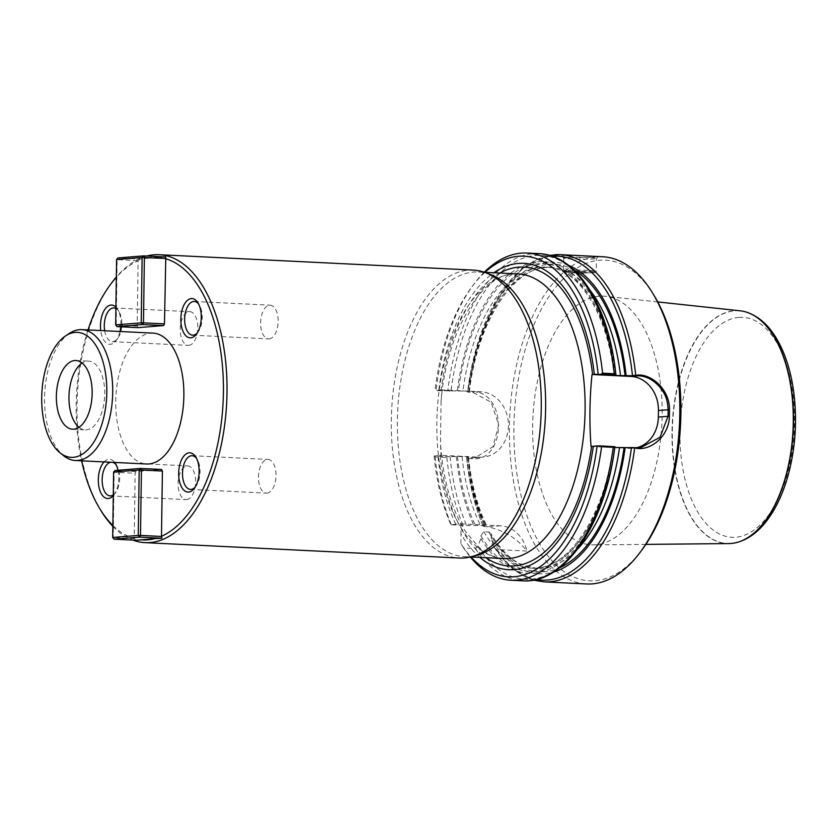 <?xml version="1.0" encoding="UTF-8"?>
<svg xmlns="http://www.w3.org/2000/svg" width="837" height="837" viewBox="0 0 837 837"><rect width="100%" height="100%" fill="white"/><g stroke="black" fill="none" stroke-linecap="round" stroke-linejoin="round"><path stroke-width="0.63" stroke-dasharray="4.18 3.14" d="M158.831 257.377A141.516 73.405 -87.2 0 0 151.769 257.294A141.516 73.405 -87.2 0 0 144.686 258.518L165.799 256.98M78.981 427.309A34.401 17.839 -87.2 0 0 85.165 429.831A34.401 17.839 -87.2 0 0 104.667 396.351A34.401 17.839 -87.2 0 0 88.534 361.124A34.401 17.839 -87.2 0 0 87.33 361.145A34.401 17.839 -87.2 0 0 82.131 363.028M479.925 557.411A153.37 79.546 92.8 0 1 461.009 534.1L460.779 523.836L450.871 524.673L463.143 525.563L485.334 525.479L483.19 526.442L487.825 526.776C504.324 530.501 517.36 538.599 526.944 551.06L496.372 549.532L494.416 547.618L491.382 539.133A156.006 80.917 -87.2 0 0 553.56 572.048M455.809 524.276A153.37 79.546 92.8 0 1 437.877 455.495L441.036 455.265L440.471 443.055L441.078 401.687L441.946 389.864L480.919 391.768A32.758 27.945 -94.6 0 1 508.415 424.035A32.758 27.945 -94.6 0 1 483.085 457.128A32.758 27.945 -94.6 0 1 479.999 457.18L441.036 455.265M434.821 455.998L435.209 456.887L446.885 457.452L449.302 456.709L434.821 455.998L437.877 455.495M434.068 455.799A160.516 83.25 -87.2 0 0 450.871 524.673M435.209 456.887A163.801 84.956 -87.2 0 0 451.457 524.998M491.382 539.133L491.057 534.111L489.76 532.217L483.796 531.579L480.93 535.889L480.898 538.609L477.749 546.53L475.301 548.528L463.614 547.953A163.801 84.956 -87.2 0 0 470.31 557.003M463.614 547.953L460.884 543.579A160.516 83.25 -87.2 0 0 471.022 556.971M483.221 526.41A162.158 84.108 -87.2 0 1 466.659 457.515L468.291 458.509L471.576 458.666C506.699 462.892 507.703 391.36 472.507 391.643L467.653 392.155L472.926 392.417L491.089 402.22L498.706 424.851L492.972 446.728L475.071 457.776L466.743 457.567L467.977 457.012L466.931 456.73L462.034 456.5L449.302 456.709M456.406 456.583A156.006 80.917 -87.2 0 0 473.899 525.406M480.898 538.609A156.006 80.917 -87.2 0 0 614.651 447.094L613.061 447.282M477.749 546.53A162.158 84.108 -87.2 0 0 614.902 446.686L614.651 447.094M466.9 457.096A156.006 80.917 -87.2 0 0 484.393 525.918M602.609 256.75A163.801 84.956 -87.2 0 0 596.886 256.844A163.801 84.956 -87.2 0 0 509.524 421.702A163.801 84.956 -87.2 0 0 586.58 583.954M573.439 255.316L564.222 255.243L561.878 256.153L563.427 256.802C568.689 258.581 588.84 257.545 595.965 256.802L598.193 256.54M466.931 456.73A150.691 78.155 -87.2 0 0 485.334 525.479L485.816 525.803A153.966 79.86 -87.2 0 1 467.977 457.012L468.479 456.918M441.946 389.864L435.732 390.597L462.945 391.088L467.841 391.329L468.898 391.611L467.569 392.114A162.158 84.108 -87.2 0 1 552.169 256.268M438.787 390.094A153.37 79.546 92.8 0 1 493.861 272.747M484.958 272.307A160.516 83.25 -87.2 0 0 472.068 286.589A160.516 83.25 -87.2 0 0 434.989 390.398M460.884 543.579L461.009 534.1M484.267 272.203A163.801 84.956 -87.2 0 0 473.962 284.067A163.801 84.956 -87.2 0 0 436.14 389.854L435.732 390.597M450.212 391.308L447.826 390.429L436.14 389.854M615.655 375.154A156.006 80.917 -87.2 0 0 537.5 261.835A156.006 80.917 -87.2 0 0 457.316 391.182M568.574 265.371A156.006 80.917 -87.2 0 0 467.81 391.695M469.39 391.517L468.898 391.611A153.966 79.86 -87.2 0 1 574.213 270.246M480.93 535.889A153.966 79.86 -87.2 0 0 613.563 447.188L614.797 447.471M654.084 295.503A160.516 83.25 -87.2 0 0 599.637 260.244A160.516 83.25 -87.2 0 0 516.795 473.093A160.516 83.25 -87.2 0 0 641.592 550.411M595.662 544.782A124.514 64.575 92.8 0 1 593.266 544.887A124.514 64.575 92.8 0 1 532.897 417.328A124.514 64.575 92.8 0 1 605.444 296.277A124.514 64.575 92.8 0 1 661.994 421.346A124.514 64.575 92.8 0 1 595.662 544.782M566.074 257.545A16.384 0.942 -179.2 0 0 563.688 258.005A16.384 0.942 -179.2 0 0 563.709 258.058A16.384 0.942 -179.2 0 0 580.051 259.177A16.384 0.942 -179.2 0 0 596.415 258.518A16.384 0.942 -179.2 0 0 596.446 258.455A16.384 0.942 -179.2 0 0 584.498 257.388A16.384 0.942 -179.2 0 0 566.074 257.545M574.109 271.763L586.538 272.203L574.109 271.763M591.027 446.456L629.905 448.36A32.758 27.945 85.4 0 0 632.992 448.308A32.758 27.945 85.4 0 0 636.748 447.711M460.779 523.836L500.317 525.772A32.758 27.945 -94.6 0 1 526.944 551.06M490.388 274.473A142.499 73.907 -87.2 0 0 478.482 271.994A142.499 73.907 -87.2 0 0 473.491 272.067A142.499 73.907 -87.2 0 0 397.491 415.497A142.499 73.907 -87.2 0 0 464.535 556.647A142.499 73.907 -87.2 0 0 476.63 555.349M473.344 270.1A144.142 74.755 -87.2 0 0 468.301 270.173A144.142 74.755 -87.2 0 0 391.423 415.257A144.142 74.755 -87.2 0 0 459.231 558.028M146.778 256.038A144.142 74.755 -87.2 0 0 116.333 277.026M112.346 281.996A144.142 74.755 -87.2 0 0 101.131 510.905M112.849 526.347A144.142 74.755 -87.2 0 0 132.863 540.106M136.305 540.273L134.223 538.484L135.134 473.24L136.012 471.534L161.572 469.473M138.021 327.644L137.195 326.085L138.105 260.83A141.516 73.405 -87.2 0 0 116.333 277.329M88.021 329.935A141.516 73.405 -87.2 0 0 81.607 460.821M112.859 525.469A141.516 73.405 -87.2 0 0 134.223 538.484M138.105 260.83L140.239 259.031L144.686 258.518M153.004 333.116A65.516 33.982 -87.2 0 0 150.712 333.157A65.516 33.982 -87.2 0 0 115.768 399.103A65.516 33.982 -87.2 0 0 146.59 464.001M104.039 461.919A19.659 10.19 92.8 0 1 108.81 459.293A19.659 10.19 92.8 0 1 114.679 462.432M118.007 470.268A19.659 10.19 92.8 0 1 113.947 494.824A19.659 10.19 92.8 0 1 113.277 495.65M115.914 307.148A19.659 10.19 92.8 0 1 117.63 309.376A19.659 10.19 92.8 0 1 120.758 326.796M120.015 331.504A19.659 10.19 92.8 0 1 116.102 340.596A19.659 10.19 92.8 0 1 110.411 344.3A19.659 10.19 92.8 0 1 100.743 330.563M195.126 487.165A16.876 8.747 -87.2 0 0 195.931 486.213A16.876 8.747 -87.2 0 0 197.239 459.419A16.876 8.747 -87.2 0 0 196.538 458.394M266.993 493.119A16.876 8.747 -87.2 0 0 275.99 476.138A16.876 8.747 -87.2 0 0 268.06 459.429A16.876 8.747 -87.2 0 0 267.463 459.429A16.876 8.747 -87.2 0 0 258.466 476.42A16.876 8.747 -87.2 0 0 266.407 493.129A16.876 8.747 -87.2 0 0 266.993 493.119M104.656 330.751A16.876 8.747 -87.2 0 0 112.242 341.653A16.876 8.747 -87.2 0 0 112.828 341.642A16.876 8.747 -87.2 0 0 117.714 338.451A16.876 8.747 -87.2 0 0 119.021 311.667A16.876 8.747 -87.2 0 0 115.893 308.508M188.785 345.357A16.876 8.747 -87.2 0 0 197.783 328.376A16.876 8.747 -87.2 0 0 189.842 311.667A16.876 8.747 -87.2 0 0 189.256 311.678A16.876 8.747 -87.2 0 0 180.258 328.659A16.876 8.747 -87.2 0 0 188.189 345.367A16.876 8.747 -87.2 0 0 188.785 345.357M112.733 462.338A16.876 8.747 -87.2 0 0 111.739 462.181A16.876 8.747 -87.2 0 0 111.154 462.191A16.876 8.747 -87.2 0 0 110.735 462.244M113.288 494.908A16.876 8.747 -87.2 0 0 115.558 492.69A16.876 8.747 -87.2 0 0 116.877 465.895A16.876 8.747 -87.2 0 0 116.165 464.87M186.63 499.595A16.876 8.747 -87.2 0 0 195.628 482.614A16.876 8.747 -87.2 0 0 187.687 465.906A16.876 8.747 -87.2 0 0 187.101 465.916A16.876 8.747 -87.2 0 0 178.103 482.897A16.876 8.747 -87.2 0 0 186.044 499.605A16.876 8.747 -87.2 0 0 186.63 499.595M197.281 332.927A16.876 8.747 -87.2 0 0 198.076 331.975A16.876 8.747 -87.2 0 0 199.394 305.181A16.876 8.747 -87.2 0 0 198.693 304.155M269.148 338.88A16.876 8.747 -87.2 0 0 278.146 321.9A16.876 8.747 -87.2 0 0 270.215 305.191A16.876 8.747 -87.2 0 0 269.619 305.202A16.876 8.747 -87.2 0 0 260.621 322.182A16.876 8.747 -87.2 0 0 268.562 338.891A16.876 8.747 -87.2 0 0 269.148 338.88M740.18 310.82A116.573 60.463 -87.2 0 0 734.269 310.747A116.573 60.463 -87.2 0 0 672.048 429.852A116.573 60.463 -87.2 0 0 728.776 543.579M69.743 333.199A65.516 33.982 -87.2 0 0 44.685 393.411A65.516 33.982 -87.2 0 0 63.738 455.788M114.073 539.185L113.246 537.616L114.156 472.214L135.134 473.24M134.349 538.651L112.692 537.48M136.012 471.534L115.035 470.509L113.612 472.068M137.195 326.085L116.207 325.049L117.128 259.648L138.231 260.684M116.573 259.512L117.996 257.942L140.239 259.031M117.044 326.618L115.663 324.913M446.885 457.452A163.801 84.956 -87.2 0 0 463.143 525.563M475.301 548.528A163.801 84.956 -87.2 0 0 522.727 580.826M450.107 456.699A162.158 84.108 -87.2 0 0 466.669 525.594M494.301 547.346A162.158 84.108 -87.2 0 0 536.339 579.507M468.291 458.509A163.801 84.956 -87.2 0 0 484.539 526.609M496.697 549.574A163.801 84.956 -87.2 0 0 544.134 581.872M554.429 254.762A163.801 84.956 -87.2 0 0 469.222 391.475M457.494 456.5A153.966 79.86 -87.2 0 0 475.322 525.291M462.034 456.5A150.691 78.155 -87.2 0 0 480.438 525.238M538.756 253.621A163.801 84.956 -87.2 0 0 447.826 390.429M615.906 374.735A162.158 84.108 -87.2 0 0 534.561 255.547A162.158 84.108 -87.2 0 0 451.017 391.297M614.567 375.238A153.966 79.86 -87.2 0 0 537.469 263.875A153.966 79.86 -87.2 0 0 458.404 391.099M615.572 375.164A150.691 78.155 -87.2 0 0 546.373 267.118A150.691 78.155 -87.2 0 0 462.945 391.088M590.367 290.763A150.691 78.155 -87.2 0 0 551.269 267.359A150.691 78.155 -87.2 0 0 467.841 391.329M483.796 531.579A150.691 78.155 -87.2 0 0 531.621 568.135A150.691 78.155 -87.2 0 0 614.609 447.46M488.682 531.819A150.691 78.155 -87.2 0 0 536.517 568.375A150.691 78.155 -87.2 0 0 577.729 548.905M491.424 536.402A153.966 79.86 -87.2 0 0 559.639 567.748M565.896 270.372A16.384 0.942 -179.2 0 0 563.51 270.832A16.384 0.942 -179.2 0 0 579.874 272.004A16.384 0.942 -179.2 0 0 596.268 271.293A16.384 0.942 -179.2 0 0 584.32 270.215A16.384 0.942 -179.2 0 0 565.896 270.372M566.722 271.397A15.401 0.889 0.8 0 1 593.381 271.805A15.401 0.889 0.8 0 1 579.507 272.925A15.401 0.889 0.8 0 1 566.722 271.397M479.999 457.18L472.005 457.818L471.576 458.666M480.919 391.768L472.926 392.417L472.507 391.643M629.905 448.36L637.532 447.743M500.317 525.772L487.825 526.776M441.068 401.687C446.152 331.902 481.934 274.18 513.583 273.992L517.946 273.919A142.499 73.907 -87.2 0 0 512.955 274.002A142.499 73.907 -87.2 0 0 436.956 417.433A142.499 73.907 -87.2 0 0 504 558.582C495.494 558.227 487.155 554.502 479.005 547.419L465.874 531.966C451.499 509.66 443.024 480.019 440.471 443.055M461.365 529.015A149.624 77.6 -87.2 0 0 485.941 557.704M499.888 273.04A149.624 77.6 -87.2 0 0 441.068 389.948M440.147 455.349A149.624 77.6 -87.2 0 0 458.749 524.077M738.809 317.422A110.118 57.115 92.8 0 1 786.1 478.304A110.118 57.115 92.8 0 1 686.905 486.297A110.118 57.115 92.8 0 1 738.809 317.422M746.792 312.253A116.5 60.421 -87.2 0 0 734.541 310.83A116.5 60.421 -87.2 0 0 672.299 436.035A116.5 60.421 -87.2 0 0 735.503 542.805M466.659 457.525C469.138 483.388 474.652 506.364 483.179 526.442M533.493 580.104L512.746 568.867L494.782 548.308M468.469 456.803C471.241 483.378 477.299 506.322 486.642 525.646M472.068 286.589L473.962 284.067M549.396 255.39L521.158 269.441L496.707 299.28L478.251 341.642L467.569 392.114M469.379 391.632C477.624 319.431 516.094 263.645 551.269 267.359L546.373 267.118C577.593 267.296 607.62 313.111 614.076 375.468M613.071 447.146C604.136 517.904 566.21 571.723 531.621 568.135L536.517 568.375L519.746 563.73C508.896 558.122 499.208 547.973 490.681 533.284M596.415 258.518L598.413 256.572M563.709 258.058L561.868 256.164M563.688 258.005L563.51 270.832C566.356 272.475 558.509 271.23 570.928 272.642C581.265 273.249 595.954 272.841 595.327 272.37L596.268 271.293L596.446 258.455M573.209 272.015L579.842 274.494L586.538 272.203M475.071 457.776L483.085 457.128M640.65 447.69L632.992 448.308M464.535 556.647L470.54 556.95M478.482 271.994L484.487 272.287M197.239 459.419L195.848 457.138M195.931 486.213L194.32 488.348M190.459 489.404L266.407 493.129M192.102 455.705L268.06 459.429M119.021 311.667L117.63 309.376M117.714 338.451L116.102 340.596M112.242 341.653L188.189 345.367M113.895 307.953L189.842 311.667M116.877 465.895L115.475 463.614M115.558 492.69L113.947 494.824M110.086 495.881L186.044 499.605M111.739 462.181L187.687 465.906M199.394 305.181L198.003 302.9M198.076 331.975L196.465 334.109M192.604 335.177L268.562 338.891M194.257 301.466L270.215 305.191M657.756 301.927L605.444 296.277M645.871 544.385L593.266 544.887M72.578 429.214L85.165 429.831M75.947 360.506L88.534 361.124"/><path stroke-width="1.26" d="M140.762 539.75A141.516 73.405 -87.2 0 0 154.908 538.609L136.305 540.273L114.073 539.185L112.692 537.48L138.251 535.418L139.172 470.017L113.612 472.068L112.692 537.48M82.131 363.028A34.401 17.839 -87.2 0 0 69.032 394.604A34.401 17.839 -87.2 0 0 78.981 427.309M75.131 332.404A62.566 32.455 92.8 0 1 105.891 405.474A62.566 32.455 92.8 0 1 60.044 452.838A62.566 32.455 92.8 0 1 41.85 393.275A62.566 32.455 92.8 0 1 65.778 335.763A62.566 32.455 92.8 0 1 75.131 332.404M74.744 360.527A34.401 17.839 92.8 0 1 75.947 360.506A34.401 17.839 92.8 0 1 92.08 395.734A34.401 17.839 92.8 0 1 72.578 429.214A34.401 17.839 92.8 0 1 56.393 395.148A34.401 17.839 92.8 0 1 74.744 360.527M470.31 557.003A163.801 84.956 -87.2 0 0 511.051 580.25A163.801 84.956 -87.2 0 0 601.573 446.728L600.349 445.922L614.902 446.686C605.528 523.292 565.383 584.017 522.727 580.826A163.801 84.956 -87.2 0 0 613.249 447.303L601.573 446.728M471.022 556.971A160.516 83.25 -87.2 0 0 597.126 445.922L600.349 445.922M613.249 447.303L614.902 446.686M553.56 572.048A156.006 80.917 -87.2 0 0 625.145 447.607L640.65 447.69L660.079 437.238L668.031 416.251A162.817 84.443 -87.2 0 0 668.125 409.712C667.549 400.463 666.21 394.771 659.221 386.349C652.755 379.527 645.861 376.012 638.537 375.803L626.149 375.667A156.006 80.917 -87.2 0 0 568.574 265.371M633.274 375.541L638.966 374.976C654.231 375.248 669.924 391.716 669.474 409.691A163.801 84.956 92.8 0 1 669.38 416.271C669.338 434.288 653.195 449.731 637.94 448.506L632.27 447.492M634.645 448.35A163.801 84.956 -87.2 0 1 544.134 581.872L586.58 583.954A163.801 84.956 -87.2 0 0 639.698 552.933A163.801 84.956 -87.2 0 0 652.442 292.814A163.801 84.956 -87.2 0 0 602.609 256.75L560.162 254.668A163.801 84.956 -87.2 0 0 554.429 254.762M493.861 272.747A153.37 79.546 92.8 0 1 594.312 374.285L592.031 374.516C589.593 398.088 589.258 422.068 591.027 446.456L597.126 445.922M601.353 373.982L602.598 373.187L614.274 373.762L615.823 374.694L594.312 374.285M598.131 373.982A160.516 83.25 -87.2 0 0 484.958 272.307M593.307 446.236A153.37 79.546 92.8 0 1 479.925 557.411M602.598 373.187A163.801 84.956 -87.2 0 0 527.08 253.046A163.801 84.956 -87.2 0 0 484.267 272.203M614.274 373.762A163.801 84.956 -87.2 0 0 538.756 253.621C577.31 254.772 609.231 306.938 615.906 374.735L614.567 375.238L615.613 375.52A150.691 78.155 -87.2 0 0 615.572 375.164M626.149 375.667L615.613 375.52M614.797 447.471L625.145 447.607M639.698 552.933L641.592 550.411A160.516 83.25 -87.2 0 0 654.084 295.503L652.442 292.814M636.748 447.711A32.758 27.945 85.4 0 0 658.342 417.025L658.426 410.486A32.758 27.945 85.4 0 0 630.91 376.42L592.031 374.516M132.863 540.106A144.142 74.755 -87.2 0 0 144.979 542.638L459.231 558.028A144.142 74.755 -87.2 0 0 471.472 556.71L476.63 555.349A142.499 73.907 -87.2 0 0 545.326 417.935A142.499 73.907 -87.2 0 0 490.388 274.473L485.387 272.611A144.142 74.755 -87.2 0 0 473.344 270.1L159.082 254.699A144.142 74.755 -87.2 0 0 154.039 254.783A144.142 74.755 -87.2 0 0 146.778 256.038M471.472 556.71A144.142 74.755 -87.2 0 0 540.953 417.726A144.142 74.755 -87.2 0 0 485.387 272.611M116.333 277.026A144.142 74.755 -87.2 0 0 112.346 281.996L110.829 284.015A141.516 73.405 -87.2 0 0 88.021 329.935M81.607 460.821A141.516 73.405 -87.2 0 0 99.823 508.75L101.131 510.905A144.142 74.755 -87.2 0 0 112.849 526.347M144.979 542.638A144.142 74.755 -87.2 0 0 226.701 402.325A144.142 74.755 -87.2 0 0 159.082 254.699M116.573 259.512L117.996 257.942L143.556 255.881L165.799 256.98L164.46 323.888L163.581 325.583L138.021 327.644L117.044 326.618L115.663 324.913L141.223 322.852L142.133 257.451L116.573 259.512L115.663 324.913M113.612 472.068L115.035 470.509L140.595 468.448L161.572 469.473L162.399 471.043L161.489 536.287A141.516 73.405 -87.2 0 0 223.406 392.626A141.516 73.405 -87.2 0 0 165.37 258.633M161.489 536.287L161.865 538.212L154.908 538.609M116.333 277.329A141.516 73.405 -87.2 0 0 110.829 284.015M99.823 508.75A141.516 73.405 -87.2 0 0 112.859 525.469M60.044 452.838L63.738 455.788A65.516 33.982 -87.2 0 0 75.414 460.517L146.59 464.001A65.516 33.982 -87.2 0 0 183.732 400.222A65.516 33.982 -87.2 0 0 153.004 333.116L81.827 329.632A65.516 33.982 -87.2 0 0 79.536 329.673A65.516 33.982 -87.2 0 0 69.743 333.199L65.778 335.763M191.328 298.579A19.659 10.19 92.8 0 1 198.003 302.9A19.659 10.19 92.8 0 1 196.465 334.109A19.659 10.19 92.8 0 1 181.19 324.641A19.659 10.19 92.8 0 1 191.328 298.579M114.679 462.432A19.659 10.19 92.8 0 1 115.475 463.614A19.659 10.19 92.8 0 1 118.007 470.268M113.277 495.65A19.659 10.19 92.8 0 1 99.415 488.975A19.659 10.19 92.8 0 1 104.039 461.919M100.743 330.563A19.659 10.19 92.8 0 1 110.965 305.066A19.659 10.19 92.8 0 1 115.914 307.148M120.758 326.796A19.659 10.19 92.8 0 1 120.015 331.504M189.172 452.817A19.659 10.19 92.8 0 1 195.848 457.138A19.659 10.19 92.8 0 1 194.32 488.348A19.659 10.19 92.8 0 1 188.628 492.062A19.659 10.19 92.8 0 1 178.679 473.261A19.659 10.19 92.8 0 1 189.172 452.817M196.538 458.394A16.876 8.747 -87.2 0 0 192.102 455.705A16.876 8.747 -87.2 0 0 182.539 472.131A16.876 8.747 -87.2 0 0 190.459 489.404A16.876 8.747 -87.2 0 0 191.045 489.394A16.876 8.747 -87.2 0 0 195.126 487.165M115.893 308.508A16.876 8.747 -87.2 0 0 113.895 307.953A16.876 8.747 -87.2 0 0 104.656 330.751M110.735 462.244A16.876 8.747 -87.2 0 0 102.145 479.57A16.876 8.747 -87.2 0 0 110.086 495.881A16.876 8.747 -87.2 0 0 110.683 495.87A16.876 8.747 -87.2 0 0 113.288 494.908M116.165 464.87A16.876 8.747 -87.2 0 0 112.733 462.338M198.693 304.155A16.876 8.747 -87.2 0 0 194.257 301.466A16.876 8.747 -87.2 0 0 193.671 301.477A16.876 8.747 -87.2 0 0 184.674 318.458A16.876 8.747 -87.2 0 0 192.604 335.177A16.876 8.747 -87.2 0 0 193.201 335.166A16.876 8.747 -87.2 0 0 197.281 332.927M645.871 544.385L728.776 543.579A116.573 60.463 -87.2 0 0 731.015 543.485A116.573 60.463 -87.2 0 0 735.357 542.836A116.573 60.463 -87.2 0 0 793.037 430.072A116.573 60.463 -87.2 0 0 746.656 312.211A116.573 60.463 -87.2 0 0 740.18 310.82L657.756 301.927M75.414 460.517A65.516 33.982 -87.2 0 0 112.566 396.738A65.516 33.982 -87.2 0 0 81.827 329.632M162.399 471.043L141.422 470.017L140.501 535.418L161.614 536.454M161.865 538.212L139.633 537.124L138.251 535.418L140.501 535.418L139.633 537.124L114.073 539.185M140.595 468.448L141.422 470.017L139.172 470.017L140.595 468.448M165.496 258.487L142.133 257.451L143.556 255.881L144.382 257.451L143.472 322.852L164.46 323.888M163.581 325.583L142.604 324.557L117.044 326.618M143.472 322.852L142.604 324.557L141.223 322.852L143.472 322.852M536.339 579.507A162.158 84.108 -87.2 0 0 631.464 447.492M635.681 374.809A163.801 84.956 -87.2 0 0 560.162 254.668L549.396 255.39M632.469 375.551A162.158 84.108 -87.2 0 0 552.169 256.268M620.51 375.761A150.691 78.155 -87.2 0 0 590.367 290.763M625.061 375.75A153.966 79.86 -87.2 0 0 574.213 270.246M577.729 548.905A150.691 78.155 -87.2 0 0 619.495 447.701M559.639 567.748A153.966 79.86 -87.2 0 0 624.057 447.701M658.342 417.025L669.38 416.271M658.426 410.486L669.474 409.691M630.91 376.42L638.537 375.803L638.966 374.976M637.532 447.743L637.94 448.506M470.54 556.95L504 558.582A142.499 73.907 -87.2 0 0 584.791 419.871A142.499 73.907 -87.2 0 0 517.946 273.919L484.487 272.287M485.941 557.704A149.624 77.6 -87.2 0 0 591.581 446.414M592.586 374.463A149.624 77.6 -87.2 0 0 518.637 267.16A149.624 77.6 -87.2 0 0 499.888 273.04M735.503 542.805A116.5 60.421 -87.2 0 0 735.639 542.774A116.5 60.421 -87.2 0 0 793.277 430.082A116.5 60.421 -87.2 0 0 746.928 312.295A116.5 60.421 -87.2 0 0 746.792 312.253M511.051 580.25L522.727 580.826M544.134 581.872L533.493 580.104M527.08 253.046L538.756 253.621M735.357 542.836L735.639 542.774C747.88 539.844 758.667 531.945 768.021 519.066C776.663 507.128 783.401 492.407 788.245 474.882C795.767 446.707 797.441 418.05 793.288 388.912C790.327 369.473 784.876 352.921 776.945 339.236C768.879 325.405 758.877 316.428 746.928 312.295L746.656 312.211"/></g></svg>
